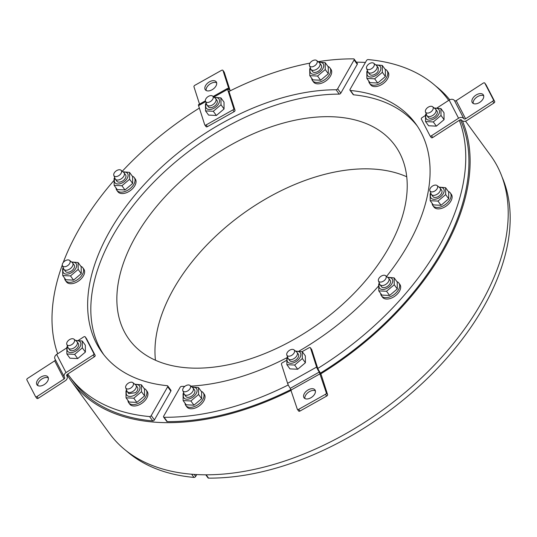 <?xml version="1.0" encoding="UTF-8"?>
<svg xmlns="http://www.w3.org/2000/svg" width="537" height="537" viewBox="0 0 537 537"><rect width="100%" height="100%" fill="white"/><g stroke="black" fill="none" stroke-linecap="round" stroke-linejoin="round"><path stroke-width="0.81" d="M66.816 344.385L68.071 347.627A5.39 3.242 -36.1 0 0 68.32 348.083A5.39 3.242 -36.1 0 0 74.18 347.808A5.39 3.242 -36.1 0 0 77.026 341.727A5.39 3.242 -36.1 0 0 76.67 341.351L73.958 339.169A4.477 2.698 143.9 0 1 71.891 344.539A4.477 2.698 143.9 0 1 66.816 344.385A4.477 2.698 143.9 0 1 69.051 339.948A4.477 2.698 143.9 0 1 73.958 339.169M68.32 348.083L69.588 349.822A5.39 3.242 -36.1 0 0 76.355 348.875A5.39 3.242 -36.1 0 0 78.295 343.465L77.026 341.727M67.736 346.754A7.813 4.705 -36.1 0 0 67.998 351.668A7.813 4.705 -36.1 0 0 79.362 347.828A7.813 4.705 -36.1 0 0 75.939 340.76M75.522 340.431L82.262 341.002L82.329 347.875L74.636 354.373L66.877 353.997L66.81 347.124L67.521 346.211M66.877 353.997L69.938 358.199L77.704 358.575L85.396 352.077L85.329 345.204L82.262 341.002M82.329 347.875L85.396 352.077M74.636 354.373L77.704 358.575M126.578 451.06A234.501 141.124 -36.1 0 0 194.005 477.42A1.349 0.812 -36.1 0 0 195.669 476.44L196.737 474.567M199.522 104.124L193.951 86.752A1.349 0.812 143.9 0 1 194.857 85.302L221.559 70.327A1.349 0.812 143.9 0 1 222.902 70.327A1.349 0.812 143.9 0 1 222.976 70.475L229.118 89.625L228.735 89.558A4.041 0.631 60.7 0 0 227.527 88.424A4.041 0.631 60.7 0 0 227.601 89.343L233.736 108.494A1.349 0.812 143.9 0 1 232.836 109.944L234.105 111.683A1.349 0.812 143.9 0 0 235.011 110.233L228.869 91.082L229.245 91.149L228.943 91.324M232.836 109.944L206.127 124.92A1.349 0.812 143.9 0 1 204.785 124.913A1.349 0.812 143.9 0 1 204.711 124.772L198.576 105.621A4.041 0.631 -119.3 0 1 198.502 104.702L205.376 100.849M234.105 111.683L207.403 126.658A1.349 0.812 143.9 0 1 206.054 126.651A1.349 0.812 143.9 0 1 205.986 126.51M230.212 90.827L224.244 72.213A1.349 0.812 -36.1 0 0 224.171 72.065A1.349 0.812 -36.1 0 0 224.057 71.958M216.646 82.832A6.739 4.054 -36.1 0 0 209.645 84.255A6.739 4.054 -36.1 0 0 206.154 90.491M212.048 89.786A6.739 4.054 143.9 0 1 205.322 89.766A6.739 4.054 143.9 0 1 208.376 82.517A6.739 4.054 143.9 0 1 216.21 81.819A6.739 4.054 143.9 0 1 212.048 89.786M206.691 104.406A5.39 3.242 -36.1 0 0 206.738 104.52A5.39 3.242 -36.1 0 0 206.987 104.984A5.39 3.242 -36.1 0 0 212.813 104.722A5.39 3.242 -36.1 0 0 215.981 99.197A5.39 3.242 -36.1 0 0 215.693 98.62A5.39 3.242 -36.1 0 0 215.33 98.244L212.625 96.063A4.477 2.698 143.9 0 1 210.9 101.198A4.477 2.698 143.9 0 1 205.483 101.278A4.477 2.698 143.9 0 1 205.449 101.184A4.477 2.698 143.9 0 1 207.785 96.794A4.477 2.698 143.9 0 1 212.625 96.063M206.987 104.984L208.255 106.722A5.39 3.242 -36.1 0 0 215.015 105.769A5.39 3.242 -36.1 0 0 217.25 100.936A5.39 3.242 -36.1 0 0 216.961 100.359L215.693 98.62M144.151 388.553A10.78 6.491 143.9 0 1 146.131 390.023A10.78 6.491 143.9 0 1 143.741 399.414A10.78 6.491 143.9 0 1 128.719 402.743A10.78 6.491 143.9 0 1 127.92 400.407M146.131 390.023L147.145 391.413A10.78 6.491 143.9 0 1 144.755 400.81A10.78 6.491 143.9 0 1 129.732 404.133L128.719 402.743M125.732 387.862L126.98 391.104A5.39 3.242 -36.1 0 0 127.229 391.567A5.39 3.242 -36.1 0 0 135.25 389.298A5.39 3.242 -36.1 0 0 135.935 385.204A5.39 3.242 -36.1 0 0 135.579 384.828L132.874 382.646A4.477 2.698 143.9 0 1 131.142 387.781A4.477 2.698 143.9 0 1 125.732 387.862A4.477 2.698 143.9 0 1 126.51 384.848A4.477 2.698 143.9 0 1 132.874 382.646M127.229 391.567L128.752 393.648L135.519 392.701A5.39 3.242 -36.1 0 0 136.774 391.386A5.39 3.242 -36.1 0 0 137.459 387.291L135.935 385.204M80.825 266.278A10.78 6.491 143.9 0 1 82.812 267.748A10.78 6.491 143.9 0 1 80.906 276.589A10.78 6.491 143.9 0 1 70.481 282.321A10.78 6.491 143.9 0 1 65.4 280.462A10.78 6.491 143.9 0 1 64.601 278.126M82.812 267.748L83.826 269.138A10.78 6.491 143.9 0 1 81.919 277.978A10.78 6.491 143.9 0 1 71.495 283.711A10.78 6.491 143.9 0 1 66.413 281.858L65.4 280.462M62.406 265.587L63.661 268.829A5.39 3.242 -36.1 0 0 63.91 269.285A5.39 3.242 -36.1 0 0 67.145 270.118A5.39 3.242 -36.1 0 0 71.911 267.043A5.39 3.242 -36.1 0 0 72.616 262.929A5.39 3.242 -36.1 0 0 72.26 262.553L69.548 260.371A4.477 2.698 143.9 0 1 67.823 265.506A4.477 2.698 143.9 0 1 62.406 265.587A4.477 2.698 143.9 0 1 67.159 259.995A4.477 2.698 143.9 0 1 69.548 260.371M63.91 269.285L65.433 271.373A5.39 3.242 -36.1 0 0 68.669 272.205A5.39 3.242 -36.1 0 0 72.193 270.426A5.39 3.242 -36.1 0 0 74.14 265.016L72.616 262.929M132.256 176.109A10.78 6.491 143.9 0 1 134.243 177.579A10.78 6.491 143.9 0 1 130.243 188.487A10.78 6.491 143.9 0 1 117.804 191.239A10.78 6.491 143.9 0 1 116.831 190.293A10.78 6.491 143.9 0 1 116.032 187.957M134.243 177.579L135.257 178.969A10.78 6.491 143.9 0 1 131.256 189.883A10.78 6.491 143.9 0 1 118.818 192.629A10.78 6.491 143.9 0 1 117.845 191.682L116.831 190.293M113.837 175.418L115.093 178.66A5.39 3.242 -36.1 0 0 115.341 179.116A5.39 3.242 -36.1 0 0 116.301 179.841A5.39 3.242 -36.1 0 0 122.362 177.948A5.39 3.242 -36.1 0 0 124.047 172.76A5.39 3.242 -36.1 0 0 123.691 172.384L120.979 170.202A4.477 2.698 143.9 0 1 119.254 175.337A4.477 2.698 143.9 0 1 113.837 175.418A4.477 2.698 143.9 0 1 115.717 171.256A4.477 2.698 143.9 0 1 120.489 169.92A4.477 2.698 143.9 0 1 120.979 170.202M115.341 179.116L116.865 181.204A5.39 3.242 -36.1 0 0 117.825 181.929A5.39 3.242 -36.1 0 0 123.631 180.257A5.39 3.242 -36.1 0 0 125.571 174.847L124.047 172.76M327.906 66.393A10.78 6.491 143.9 0 1 329.886 67.863A10.78 6.491 143.9 0 1 325.006 79.463A10.78 6.491 143.9 0 1 312.474 80.584A10.78 6.491 143.9 0 1 311.682 78.248M329.886 67.863L330.906 69.253A10.78 6.491 143.9 0 1 326.026 80.852A10.78 6.491 143.9 0 1 313.487 81.973L312.474 80.584M182.822 390.634L184.077 393.876A5.39 3.242 -36.1 0 0 184.325 394.333A5.39 3.242 -36.1 0 0 188.849 394.762A5.39 3.242 -36.1 0 0 193.159 390.641A5.39 3.242 -36.1 0 0 193.031 387.976A5.39 3.242 -36.1 0 0 192.676 387.6L189.964 385.418A4.477 2.698 143.9 0 1 188.239 390.553A4.477 2.698 143.9 0 1 182.822 390.634A4.477 2.698 143.9 0 1 182.922 388.801A4.477 2.698 143.9 0 1 186.191 385.519A4.477 2.698 143.9 0 1 189.964 385.418M184.325 394.333L185.849 396.42A5.39 3.242 -36.1 0 0 192.608 395.474A5.39 3.242 -36.1 0 0 194.683 392.722A5.39 3.242 -36.1 0 0 194.555 390.063L193.031 387.976M288.268 384.955A234.501 141.124 143.9 0 1 164.134 417.283A1.349 0.812 143.9 0 1 163.59 417.048A1.349 0.812 143.9 0 1 163.644 416.202L180.09 387.365A1.349 0.812 143.9 0 1 181.66 386.385A194.072 116.791 -36.1 0 0 184.849 386.358M290.967 389.54A234.501 141.124 143.9 0 1 167.302 421.626A1.349 0.812 143.9 0 1 166.759 421.391L163.59 417.048M417.135 125.826A194.072 116.791 -36.1 0 0 353.621 94.814A1.349 0.812 143.9 0 1 353.171 94.579L349.996 90.236A1.349 0.812 143.9 0 1 350.05 89.39L366.496 60.56A1.349 0.812 143.9 0 1 368.16 59.58A234.501 141.124 143.9 0 1 448.241 99.781A234.501 141.124 143.9 0 1 448.684 100.392L448.241 99.781M190.85 386.13A194.072 116.791 -36.1 0 0 286.825 357.783M299.082 351.07A194.072 116.791 -36.1 0 0 378.39 286.208M386.533 276.448A194.072 116.791 -36.1 0 0 415.591 123.624A194.072 116.791 -36.1 0 0 350.446 90.464A1.349 0.812 143.9 0 1 349.996 90.236M460.457 119.724A234.501 141.124 143.9 0 1 320.408 373.121M459.31 120.295L459.82 119.966A1.349 1.074 -27.4 0 1 461.578 120.107A4.041 3.215 152.6 0 0 466.868 120.523L493.939 102.976A1.349 0.812 -36.1 0 0 494.691 101.52L493.422 99.781A1.349 0.812 143.9 0 1 492.671 101.238L465.599 118.784A1.349 1.074 -27.4 0 1 463.834 118.643A4.041 3.215 152.6 0 0 458.551 118.227L431.479 135.774A1.349 0.812 143.9 0 1 430.016 135.841L431.285 137.579A1.349 0.812 143.9 0 0 432.748 137.512L459.31 120.295A234.501 141.124 143.9 0 1 317.77 368.442L318.777 370.463A4.041 0.631 60.7 0 1 321.448 375.47L327.59 394.621L326.321 392.883A1.349 0.812 143.9 0 1 325.415 394.333L326.684 396.071A1.349 0.812 -36.1 0 0 327.59 394.621M205.778 474.815L208.02 477.89A1.349 0.812 -36.1 0 0 208.564 478.125A234.501 141.124 -36.1 0 0 434.708 371.174A234.501 141.124 -36.1 0 0 502.008 176.888M465.512 121.14L490.59 155.482A235.85 141.936 143.9 0 1 439.541 359.582A235.85 141.936 143.9 0 1 197.441 474.601A235.85 141.936 143.9 0 1 109.662 433.668L71.575 381.518A235.85 141.936 -36.1 0 0 159.355 422.451A235.85 141.936 -36.1 0 0 291.255 390.325M155.455 360.246A164.557 99.03 143.9 0 1 222.003 230.454A164.557 99.03 143.9 0 1 371.772 168.974A164.557 99.03 143.9 0 1 406.71 176.754M333.685 116.818A164.557 99.03 143.9 0 1 394.93 145.379A164.557 99.03 143.9 0 1 359.313 287.778A164.557 99.03 143.9 0 1 190.393 368.026A164.557 99.03 143.9 0 1 129.149 339.471A164.557 99.03 143.9 0 1 164.765 197.066A164.557 99.03 143.9 0 1 333.685 116.818M320.777 373.853A235.85 141.936 -36.1 0 0 462.384 120.838M449.751 99.761A235.85 141.936 -36.1 0 0 435.588 85.94M365.428 62.433A235.85 141.936 -36.1 0 0 364.724 62.399A235.85 141.936 -36.1 0 0 356.393 62.185M201.241 391.325A10.78 6.491 143.9 0 1 203.228 392.795A10.78 6.491 143.9 0 1 202.885 399.38A10.78 6.491 143.9 0 1 194.132 406.65A10.78 6.491 143.9 0 1 185.815 405.509A10.78 6.491 143.9 0 1 185.017 403.173M203.228 392.795L204.241 394.185A10.78 6.491 143.9 0 1 203.899 400.777A10.78 6.491 143.9 0 1 195.146 408.046A10.78 6.491 143.9 0 1 186.829 406.898L185.815 405.509M294.511 350.634A4.477 2.698 143.9 0 1 291.571 355.407A4.477 2.698 143.9 0 1 286.825 355.058A4.477 2.698 143.9 0 1 289.06 350.621A4.477 2.698 143.9 0 1 293.967 349.842A4.477 2.698 143.9 0 1 294.511 350.634M288.04 358.186A5.39 3.242 -36.1 0 0 288.08 358.3A5.39 3.242 -36.1 0 0 288.329 358.756A5.39 3.242 -36.1 0 0 294.155 358.501A5.39 3.242 -36.1 0 0 297.323 352.977A5.39 3.242 -36.1 0 0 297.035 352.4A5.39 3.242 -36.1 0 0 296.672 352.024L293.967 349.842M288.329 358.756L289.597 360.495A5.39 3.242 -36.1 0 0 295.867 359.938A5.39 3.242 -36.1 0 0 298.303 354.138L297.035 352.4M298.565 410.899A1.349 0.812 -36.1 0 0 298.639 411.04A1.349 0.812 -36.1 0 0 299.982 411.047L298.713 409.308A1.349 0.812 143.9 0 1 297.364 409.301A1.349 0.812 143.9 0 1 297.297 409.16L290.262 388.338A4.041 0.631 -119.3 0 1 287.59 383.337L281.455 364.187A1.349 0.812 143.9 0 1 282.361 362.737L286.483 360.421M302.136 351.641L309.064 347.761A1.349 0.812 143.9 0 1 310.406 347.761A1.349 0.812 143.9 0 1 310.48 347.909L316.615 367.06A4.041 0.631 60.7 0 0 319.287 372.06L326.321 392.883M298.713 409.308L325.415 394.333M299.982 411.047L326.684 396.071M308.225 389.849A6.739 4.054 143.9 0 1 314.944 389.862A6.739 4.054 143.9 0 1 311.896 397.112A6.739 4.054 143.9 0 1 304.063 397.81A6.739 4.054 143.9 0 1 308.225 389.849M315.387 390.876A6.739 4.054 -36.1 0 0 309.493 391.587A6.739 4.054 -36.1 0 0 304.895 398.541M311.561 349.386A1.349 0.812 143.9 0 1 311.675 349.5A1.349 0.812 143.9 0 1 311.749 349.647L317.77 368.442M428.07 107.279A4.477 2.698 143.9 0 1 432.634 106.735A4.477 2.698 143.9 0 1 430.902 111.871A4.477 2.698 143.9 0 1 425.492 111.951A4.477 2.698 143.9 0 1 428.07 107.279M425.492 111.951L426.747 115.193A5.39 3.242 -36.1 0 0 426.996 115.656A5.39 3.242 -36.1 0 0 432.849 115.374A5.39 3.242 -36.1 0 0 435.702 109.293A5.39 3.242 -36.1 0 0 435.339 108.917L432.634 106.735M426.996 115.656L428.264 117.395A5.39 3.242 -36.1 0 0 434.118 117.113A5.39 3.242 -36.1 0 0 436.97 111.031L435.702 109.293M431.285 137.579A1.349 0.812 143.9 0 1 431.245 137.512L430.063 135.901M385.002 69.166A10.78 6.491 143.9 0 1 386.982 70.636L387.996 72.025A10.78 6.491 143.9 0 1 383.116 83.624A10.78 6.491 143.9 0 1 370.584 84.739L369.57 83.349A10.78 6.491 143.9 0 1 368.771 81.013M448.321 191.44A10.78 6.491 143.9 0 1 450.301 192.911L451.322 194.3A10.78 6.491 143.9 0 1 446.442 205.899A10.78 6.491 143.9 0 1 433.903 207.02L432.889 205.624A10.78 6.491 143.9 0 1 432.097 203.288M396.89 281.61A10.78 6.491 143.9 0 1 397.897 282.14A10.78 6.491 143.9 0 1 398.87 283.08L399.89 284.469A10.78 6.491 143.9 0 1 395.004 296.068A10.78 6.491 143.9 0 1 382.472 297.189L381.458 295.793A10.78 6.491 143.9 0 1 380.666 293.457M430.016 135.841A1.349 0.812 143.9 0 1 429.976 135.774L421.33 119.086A1.349 0.812 143.9 0 1 422.082 117.63L425.297 115.549M493.422 99.781L484.777 83.094L486.045 84.833A1.349 0.812 -36.1 0 0 486.005 84.772A1.349 0.812 -36.1 0 0 485.958 84.712M494.691 101.52L486.045 84.833M437.098 107.903L449.154 100.09A4.041 3.215 -27.4 0 1 454.443 100.506A1.349 1.074 152.6 0 0 456.208 100.641L483.273 83.101A1.349 0.812 143.9 0 1 484.736 83.034A1.349 0.812 143.9 0 1 484.777 83.094M472.184 102.406A6.739 4.054 143.9 0 1 475.681 95.291A6.739 4.054 143.9 0 1 483.26 94.774A6.739 4.054 143.9 0 1 480.212 102.023A6.739 4.054 143.9 0 1 472.379 102.721A6.739 4.054 143.9 0 1 472.184 102.406M483.703 95.787A6.739 4.054 -36.1 0 0 476.702 97.21A6.739 4.054 -36.1 0 0 473.211 103.446M379.471 281.898A4.477 2.698 143.9 0 1 378.471 280.918A4.477 2.698 143.9 0 1 380.706 276.481A4.477 2.698 143.9 0 1 385.613 275.703A4.477 2.698 143.9 0 1 384.761 280.079A4.477 2.698 143.9 0 1 379.471 281.898M378.471 280.918L379.719 284.16A5.39 3.242 -36.1 0 0 379.974 284.623A5.39 3.242 -36.1 0 0 380.928 285.342A5.39 3.242 -36.1 0 0 386.989 283.449A5.39 3.242 -36.1 0 0 388.681 278.26A5.39 3.242 -36.1 0 0 388.318 277.884L385.613 275.703M379.974 284.623L381.492 286.704A5.39 3.242 -36.1 0 0 388.258 285.758A5.39 3.242 -36.1 0 0 390.204 280.348L388.681 278.26M398.87 283.08A10.78 6.491 143.9 0 1 393.99 294.679A10.78 6.491 143.9 0 1 381.458 295.793M432.795 191.823A4.477 2.698 143.9 0 1 429.902 190.749A4.477 2.698 143.9 0 1 432.137 186.312A4.477 2.698 143.9 0 1 437.044 185.533A4.477 2.698 143.9 0 1 436.95 188.997A4.477 2.698 143.9 0 1 432.795 191.823M429.902 190.749L431.151 193.991A5.39 3.242 -36.1 0 0 431.406 194.448A5.39 3.242 -36.1 0 0 434.641 195.28A5.39 3.242 -36.1 0 0 439.4 192.206A5.39 3.242 -36.1 0 0 440.112 188.091A5.39 3.242 -36.1 0 0 439.749 187.715L437.044 185.533M431.406 194.448L432.929 196.535A5.39 3.242 -36.1 0 0 439.689 195.589A5.39 3.242 -36.1 0 0 441.636 190.179L440.112 188.091M450.301 192.911A10.78 6.491 143.9 0 1 445.421 204.51A10.78 6.491 143.9 0 1 432.889 205.624M373.45 66.971A4.477 2.698 143.9 0 1 369.55 69.528A4.477 2.698 143.9 0 1 366.583 68.474A4.477 2.698 143.9 0 1 368.818 64.037A4.477 2.698 143.9 0 1 373.725 63.259A4.477 2.698 143.9 0 1 373.45 66.971M366.583 68.474L367.832 71.716A5.39 3.242 -36.1 0 0 368.08 72.173A5.39 3.242 -36.1 0 0 376.101 69.904A5.39 3.242 -36.1 0 0 376.793 65.816A5.39 3.242 -36.1 0 0 376.43 65.44L373.725 63.259M368.08 72.173L369.604 74.26A5.39 3.242 -36.1 0 0 373.718 74.851A5.39 3.242 -36.1 0 0 378.095 71.28L378.31 67.904L376.793 65.816M386.982 70.636A10.78 6.491 143.9 0 1 382.102 82.235A10.78 6.491 143.9 0 1 369.57 83.349M190.897 400.971L183.137 400.595L186.198 404.797L193.958 405.173L201.657 398.676L201.59 391.795L198.522 387.6L198.589 394.473L190.897 400.971L193.958 405.173M183.137 400.595L183.07 393.722L183.701 392.909M198.589 394.473L201.657 398.676M191.931 387.002L198.522 387.6M183.923 393.487A7.813 4.705 -36.1 0 0 184.258 398.259A7.813 4.705 -36.1 0 0 195.575 394.487A7.813 4.705 -36.1 0 0 192.347 387.338M375.692 64.843L382.277 65.44L385.344 69.635L385.412 76.509L382.344 72.314L374.651 78.811L377.719 83.013L385.412 76.509M382.277 65.44L382.344 72.314M374.651 78.811L366.892 78.436L366.825 71.562L367.462 70.75M366.892 78.436L369.959 82.631L377.719 83.013M367.684 71.327A7.813 4.705 -36.1 0 0 374.323 76.267A7.813 4.705 -36.1 0 0 379.907 66.058A7.813 4.705 -36.1 0 0 376.101 65.178M295.531 351.104L302.271 351.675L305.338 355.877L305.405 362.75L302.338 358.548L294.645 365.046L297.713 369.248L305.405 362.75M302.271 351.675L302.338 358.548M294.645 365.046L286.886 364.67L286.818 357.796L287.53 356.883M286.886 364.67L289.946 368.872L297.713 369.248M287.745 357.427A7.813 4.705 -36.1 0 0 294.236 362.535A7.813 4.705 -36.1 0 0 299.894 352.299A7.813 4.705 -36.1 0 0 295.947 351.433M387.58 277.287L394.165 277.884L397.232 282.086L397.299 288.96L394.232 284.758L386.539 291.255L389.607 295.457L397.299 288.96M394.165 277.884L394.232 284.758M386.539 291.255L378.78 290.879L378.713 284.006L379.35 283.194M378.78 290.879L381.847 295.082L389.607 295.457M379.572 283.771A7.813 4.705 -36.1 0 0 386.21 288.711A7.813 4.705 -36.1 0 0 391.795 278.508A7.813 4.705 -36.1 0 0 387.989 277.622M434.198 107.997L440.937 108.568L444.005 112.77L444.065 119.644L441.005 115.442L433.305 121.946L436.373 126.141L444.065 119.644M440.937 108.568L441.005 115.442M433.305 121.946L425.546 121.57L425.479 114.69L426.197 113.777M425.546 121.57L428.613 125.765L436.373 126.141M426.405 114.321A7.813 4.705 -36.1 0 0 432.896 119.429A7.813 4.705 -36.1 0 0 438.561 109.192A7.813 4.705 -36.1 0 0 434.608 108.326M439.011 187.118L445.596 187.715L448.663 191.917L448.731 198.791L445.663 194.589L437.97 201.086L441.038 205.288L448.731 198.791M445.596 187.715L445.663 194.589M437.97 201.086L430.211 200.71L430.144 193.837L430.781 193.025M430.211 200.71L433.278 204.912L441.038 205.288M431.003 193.602A7.813 4.705 -36.1 0 0 437.642 198.542A7.813 4.705 -36.1 0 0 443.226 188.339A7.813 4.705 -36.1 0 0 439.42 187.453M67.004 374.578A235.85 141.936 -36.1 0 0 71.575 381.518M318.099 61.674A234.501 141.124 143.9 0 1 353.601 58.875A1.349 0.812 143.9 0 1 354.145 59.11L357.32 63.46A1.349 0.812 143.9 0 1 357.266 64.299L340.82 93.136A1.349 0.812 143.9 0 1 339.25 94.116A194.072 116.791 -36.1 0 0 145.728 190.682A194.072 116.791 -36.1 0 0 103.769 354.675M354.145 59.11A1.349 0.812 143.9 0 1 354.091 59.956L337.645 88.786A1.349 0.812 143.9 0 1 336.075 89.766A194.072 116.791 -36.1 0 0 141.11 187.943A194.072 116.791 -36.1 0 0 102.137 352.534A194.072 116.791 -36.1 0 0 167.282 385.694A1.349 0.812 143.9 0 1 167.732 385.922L170.907 390.265A1.349 0.812 143.9 0 1 170.853 391.111L154.408 419.941A1.349 0.812 143.9 0 1 152.75 420.921A234.501 141.124 143.9 0 1 72.663 380.72L69.488 376.377A234.501 141.124 143.9 0 1 67.816 374L94.378 356.783A1.349 0.812 143.9 0 0 95.13 355.326L93.861 353.588A1.349 0.812 143.9 0 1 93.109 355.044L66.038 372.591A4.041 3.215 152.6 0 0 64.353 377.055A4.041 3.215 152.6 0 0 64.561 377.39A1.349 1.074 -27.4 0 1 64.064 378.988L36.999 396.534A1.349 0.812 143.9 0 1 35.529 396.601A1.349 0.812 143.9 0 1 35.496 396.534L26.85 379.847A1.349 0.812 143.9 0 1 27.602 378.39L54.673 360.851A1.349 1.074 152.6 0 0 55.318 359.609M167.732 385.922A1.349 0.812 143.9 0 1 167.678 386.768L151.233 415.598A1.349 0.812 143.9 0 1 149.575 416.571A234.501 141.124 143.9 0 1 69.488 376.377M57.667 353.789A234.501 141.124 143.9 0 1 62.285 265.016M63.198 262.553A234.501 141.124 143.9 0 1 113.763 180.707M122.282 171.249A234.501 141.124 143.9 0 1 199.368 108.085M228.984 91.438A234.501 141.124 143.9 0 1 309.977 63.104M318.595 62.07L325.187 62.668L328.248 66.87L328.315 73.744L325.247 69.541L317.555 76.039L320.623 80.241L328.315 73.744M325.187 62.668L325.247 69.541M317.555 76.039L309.795 75.663L309.728 68.79L310.366 67.977M309.795 75.663L312.863 79.865L320.623 80.241M310.587 68.555A7.813 4.705 -36.1 0 0 317.226 73.495A7.813 4.705 -36.1 0 0 322.811 63.292A7.813 4.705 -36.1 0 0 319.005 62.406M309.487 65.702L310.742 68.944A5.39 3.242 -36.1 0 0 310.99 69.407L312.514 71.488A5.39 3.242 -36.1 0 0 318.777 70.931A5.39 3.242 -36.1 0 0 321.22 65.131L319.696 63.044A5.39 3.242 -36.1 0 0 319.334 62.668L316.629 60.486A4.477 2.698 143.9 0 1 317.031 63.017A4.477 2.698 143.9 0 1 313.138 66.561A4.477 2.698 143.9 0 1 309.487 65.702A4.477 2.698 143.9 0 1 311.722 61.265A4.477 2.698 143.9 0 1 316.629 60.486M310.99 69.407A5.39 3.242 -36.1 0 0 315.514 69.83A5.39 3.242 -36.1 0 0 319.824 65.709A5.39 3.242 -36.1 0 0 319.696 63.044M114.945 178.271A7.813 4.705 -36.1 0 0 115.274 183.05A7.813 4.705 -36.1 0 0 126.591 179.271A7.813 4.705 -36.1 0 0 123.362 172.122M122.946 171.786L129.538 172.384L129.605 179.257L121.912 185.755L114.153 185.379L114.086 178.506L114.717 177.693M114.153 185.379L117.214 189.581L124.98 189.957L132.673 183.459L132.605 176.579L129.538 172.384M129.605 179.257L132.673 183.459M121.912 185.755L124.98 189.957M63.514 268.44A7.813 4.705 -36.1 0 0 63.843 273.219A7.813 4.705 -36.1 0 0 75.16 269.44A7.813 4.705 -36.1 0 0 71.931 262.291M71.515 261.955L78.107 262.553L78.174 269.426L70.481 275.924L62.722 275.548L62.654 268.675L63.285 267.862M62.722 275.548L65.782 279.75L73.542 280.126L81.241 273.628L81.174 266.748L78.107 262.553M78.174 269.426L81.241 273.628M70.481 275.924L73.542 280.126M126.833 390.714A7.813 4.705 -36.1 0 0 127.162 395.494A7.813 4.705 -36.1 0 0 138.479 391.721A7.813 4.705 -36.1 0 0 135.25 384.566M134.841 384.23L141.426 384.828L141.493 391.701L133.8 398.199L126.041 397.823L125.973 390.949L126.604 390.137M126.041 397.823L129.108 402.025L136.868 402.401L144.56 395.903L144.493 389.03L141.426 384.828M141.493 391.701L144.56 395.903M133.8 398.199L136.868 402.401M206.396 103.648A7.813 4.705 -36.1 0 0 206.664 108.561A7.813 4.705 -36.1 0 0 218.029 104.722A7.813 4.705 -36.1 0 0 214.599 97.653M214.189 97.325L220.929 97.895L220.996 104.775L213.296 111.273L205.537 110.897L205.47 104.017L206.188 103.104M205.537 110.897L208.604 115.093L216.364 115.468L224.057 108.971L223.996 102.097L220.929 97.895M220.996 104.775L224.057 108.971M213.296 111.273L216.364 115.468M86.397 338.518A1.349 0.812 143.9 0 1 86.45 338.579A1.349 0.812 143.9 0 1 86.484 338.639L95.13 355.326M78.422 340.337L83.712 336.907A1.349 0.812 143.9 0 1 85.175 336.84A1.349 0.812 143.9 0 1 85.215 336.9L93.861 353.588M35.583 396.655L36.764 398.273A1.349 0.812 -36.1 0 0 36.805 398.34A1.349 0.812 -36.1 0 0 38.268 398.273L65.333 380.726A4.041 3.215 152.6 0 0 67.024 376.262A4.041 3.215 152.6 0 0 66.816 375.927A1.349 1.074 -27.4 0 1 67.306 374.329L67.816 374M48.088 377.229A6.739 4.054 143.9 0 1 44.584 384.338A6.739 4.054 143.9 0 1 37.006 384.854A6.739 4.054 143.9 0 1 40.06 377.605A6.739 4.054 143.9 0 1 47.894 376.907A6.739 4.054 143.9 0 1 48.088 377.229M64.353 377.055L54.955 358.917A4.041 3.215 -27.4 0 1 56.647 354.447L66.622 347.983M48.33 377.92A6.739 4.054 -36.1 0 0 41.329 379.344A6.739 4.054 -36.1 0 0 37.838 385.586M227.601 89.343L213.847 97.049M205.631 101.661L198.576 105.621M207.403 126.658L206.127 124.92M222.976 70.475L224.244 72.213M235.011 110.233L233.736 108.494M167.302 421.626L164.134 417.283M353.621 94.814L350.446 90.464M208.564 478.125L206.148 474.815M291.155 390.003L320.18 373.732M290.262 388.338L319.287 372.06M287.59 383.337L316.615 367.06M310.48 347.909L311.749 349.647M465.599 118.784L456.208 100.641M463.834 118.643L454.443 100.506M458.551 118.227L449.154 100.09M432.748 137.512L431.479 135.774M492.671 101.238L493.939 102.976M191.675 474.225L194.005 477.42M195.669 476.44L194.186 474.413M149.575 416.571L152.75 420.921M154.408 419.941L151.233 415.598M167.678 386.768L170.853 391.111M336.075 89.766L339.25 94.116M340.82 93.136L337.645 88.786M354.091 59.956L357.266 64.299M85.215 336.9L86.484 338.639M54.673 360.851L64.064 378.988M56.647 354.447L66.038 372.591M38.268 398.273L36.999 396.534M93.109 355.044L94.378 356.783M206.054 126.651L204.785 124.913M224.171 72.065L222.902 70.327M213.149 96.485L227.527 88.424M205.483 101.278L206.738 104.52M286.825 355.058L288.08 358.3M298.639 411.04L297.364 409.301M311.675 349.5L310.406 347.761M484.736 83.034L486.005 84.772M67.024 376.262L66.662 375.571M85.175 336.84L86.45 338.579M35.529 396.601L36.805 398.34"/></g></svg>
